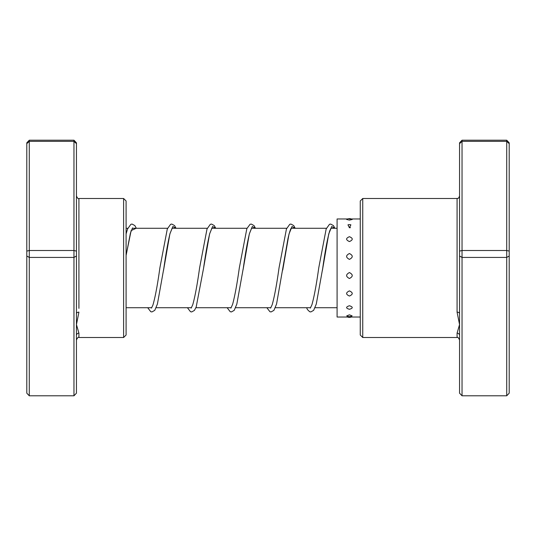 <?xml version="1.0" encoding="UTF-8"?>
<svg xmlns="http://www.w3.org/2000/svg" width="536" height="536" viewBox="0 0 536 536"><rect width="100%" height="100%" fill="white"/><g stroke="black" fill="none" stroke-linecap="round" stroke-linejoin="round"><path stroke-width="0.8" d="M362.745 337.506L360.259 335.02L360.259 200.98L362.745 198.494L362.745 337.506L457.074 337.506L457.074 333.144L459.553 324.588L457.074 312.133L457.074 198.494C457.831 197.878 458.086 199.72 459.553 196.015M459.553 251.109L462.039 250.506L462.039 395.796L459.553 393.176L459.553 143.648L462.039 141.363L462.039 140.204L506.721 140.204L506.721 141.363L509.2 143.648L509.2 393.176L506.721 395.796L506.721 141.363L462.039 141.363L462.039 250.506L506.721 250.506L509.2 251.109M459.553 143.648L459.553 142.824L462.039 140.204M462.039 395.796L506.721 395.796M459.553 256.007L462.039 257.427L506.721 257.427L509.2 256.007M506.721 140.204L509.2 142.824L509.2 143.648M459.553 335.469A2.479 2.325 0 0 0 457.074 333.144L457.074 337.506C457.644 336.849 458.468 337.673 459.553 339.985M459.553 313.707A2.479 1.575 0 0 0 457.074 312.133M349.432 290.887C345.687 292.656 345.687 294.378 349.432 296.04C353.17 294.371 353.17 292.649 349.432 290.887M349.432 272.549C345.687 274.559 345.687 276.543 349.432 278.512C353.17 276.536 353.17 274.553 349.432 272.549M349.432 253.521C345.687 255.458 345.687 257.414 349.432 259.39C353.17 257.407 353.17 255.451 349.432 253.521M349.432 236.698C345.687 238.265 345.687 239.887 349.432 241.575C353.17 239.887 353.17 238.265 349.432 236.698M349.432 224.644L347.971 224.839L349.432 227.78L350.886 224.839A5.213 5.213 0 0 0 347.971 224.839M346.618 219.459L349.432 220.115L352.239 219.459A5.213 5.213 0 0 0 346.618 219.459M349.432 314.84L346.725 315.878A5.213 5.213 0 0 0 352.132 315.878L349.432 314.84M349.432 305.734C345.687 307.001 345.687 308.193 349.432 309.292C353.17 308.193 353.17 307.001 349.432 305.734M347.589 218.976L337.09 218.976L337.09 317.024L360.259 317.024M76.447 143.648L73.961 141.363L73.961 140.204L76.447 142.824L76.447 313.707A2.479 1.575 180 0 1 78.926 312.133L76.447 324.588L78.926 333.144L78.926 337.506L78.926 333.144A2.479 2.325 180 0 0 76.447 335.469L76.447 393.176L73.961 395.796L29.279 395.796L29.279 250.506L26.8 251.109L26.8 142.824L29.279 140.204L29.279 250.506L73.961 250.506L73.961 141.363L29.279 141.363L26.8 143.648M123.608 198.494L126.094 200.98L126.094 335.02L123.608 337.506L123.608 198.494L78.926 198.494L78.926 308.354M73.961 140.204L29.279 140.204M73.961 395.796L73.961 257.427L29.279 257.427L26.8 256.007L26.8 251.109M76.447 256.007L73.961 257.427L73.961 250.506L76.447 251.109M29.279 395.796L26.8 393.176L26.8 256.007M76.447 313.707L76.447 335.469M132.566 227.9L130.462 232.986L126.094 255.438L131.132 230.581L136.171 228.282M163.527 270.385L169.879 233.924L172.887 226.5L175.888 228.282M212.001 227.9L209.75 233.529C207.707 241.883 205.65 253.428 203.58 268.147L209.596 233.93L212.604 226.5L215.606 228.282M243.056 269.769L249.314 233.937L252.315 226.5L255.324 228.282M282.727 270.084L289.031 233.924L292.04 226.5L295.041 228.282M322.384 270.479L328.749 233.924L331.757 226.5L334.759 228.282M337.09 307.718L315.061 307.718M310.632 307.718L275.343 307.718M270.921 307.718L235.619 307.718M231.197 307.718L195.908 307.718M191.479 307.718L156.19 307.718M151.762 307.718L126.094 307.718M337.09 228.282L330.859 228.282M326.437 228.282L291.142 228.282M286.72 228.282L251.424 228.282M246.995 228.282L211.707 228.282M207.278 228.282L171.989 228.282M167.567 228.282L132.271 228.282M127.849 228.282L126.094 228.282M362.745 198.494L457.074 198.494M176.049 228.282L174.562 225.562L171.808 224.061L170.609 224.309L167.299 228.966L159.896 267.779C157.537 284.83 155.206 297.279 152.914 305.111L151.467 308.1M172.284 227.9L170.026 233.542C167.989 241.89 165.939 253.414 163.869 268.114L157.41 304.059L154.763 310.357L151.949 311.939L150.743 311.684L147.708 307.718M215.767 228.282L214.279 225.569L211.526 224.061L210.326 224.309L207.017 228.966L199.613 267.812C197.288 284.515 195.004 296.837 192.746 304.776L191.185 308.1M255.484 228.282L253.997 225.569L251.243 224.061L250.037 224.309L246.841 228.678L239.324 267.819C237.053 284.174 234.802 296.375 232.584 304.415L230.902 308.1M251.719 227.9L249.461 233.542C247.424 241.897 245.367 253.434 243.297 268.161L236.845 304.046L234.199 310.364L231.385 311.939L230.185 311.691L227.143 307.718M295.195 228.282L293.715 225.562L290.961 224.061L289.762 224.309L286.452 228.966L279.048 267.772C276.73 284.502 274.439 296.837 272.181 304.783L270.62 308.1M291.437 227.9C291.798 227.74 290.686 226.768 287.993 238.487L276.563 304.053L273.916 310.357L271.102 311.939L269.903 311.691L266.861 307.718M334.913 228.282L333.432 225.569L330.679 224.061L329.479 224.309L326.169 228.966L318.766 267.799C316.448 284.509 314.156 296.837 311.898 304.783L310.337 308.1M331.154 227.9L329.687 230.929C327.409 238.761 325.091 251.163 322.739 268.134L316.28 304.059L313.634 310.357L310.82 311.939L309.614 311.691L307.503 309.627L306.579 307.718M126.094 233.944L127.581 228.966L130.885 224.309L132.091 224.061L134.844 225.569L136.332 228.282M187.426 307.718L190.461 311.691L191.667 311.939L194.421 310.431L196.189 306.987L203.58 268.147M347.589 317.024A5.213 5.213 0 0 0 351.268 317.024M360.259 218.976L349.432 218.976M350.484 227.659L349.432 227.659M123.608 337.506L78.926 337.506C78.323 336.876 77.499 337.7 76.447 339.985M78.926 198.494C78.323 199.124 77.499 198.3 76.447 196.015"/></g></svg>
